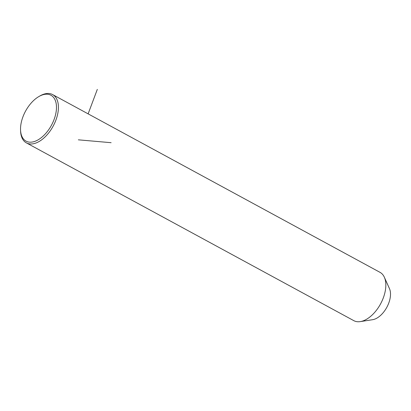 <?xml version="1.0" encoding="UTF-8"?>
<svg xmlns="http://www.w3.org/2000/svg" width="411" height="411" viewBox="0 0 411 411"><rect width="100%" height="100%" fill="white"/><g stroke="black" fill="none" stroke-linecap="round" stroke-linejoin="round"><path stroke-width="0.62" d="M20.55 130.092L20.601 131.258A27.48 15.526 -61.5 0 0 26.386 142.879L353.799 320.652A27.48 15.526 -61.5 0 0 360.262 321.613A27.48 15.526 -61.5 0 0 366.448 319.321A27.48 15.526 -61.5 0 0 384.352 277.245A27.48 15.526 -61.5 0 0 380.026 272.349L52.613 94.576A27.48 15.526 -61.5 0 0 39.97 95.907A27.48 15.526 -61.5 0 0 39.713 96.056L38.706 96.647A26.109 14.75 -61.5 0 0 20.55 130.092A26.109 14.75 -61.5 0 0 38.059 139.868A26.109 14.75 -61.5 0 0 56.477 107.898A26.109 14.75 -61.5 0 0 38.947 96.508A26.109 14.75 -61.5 0 0 38.706 96.647M360.262 321.613L372.613 319.701A19.235 10.866 -61.5 0 0 376.944 318.099A19.235 10.866 -61.5 0 0 389.474 288.645L384.352 277.245M26.386 142.879A27.48 15.526 -61.5 0 0 39.035 141.548A27.48 15.526 -61.5 0 0 56.97 116.894A27.48 15.526 -61.5 0 0 52.613 94.576M88.124 113.857L97.32 89.387M78.357 139.827L111.114 142.694"/></g></svg>
